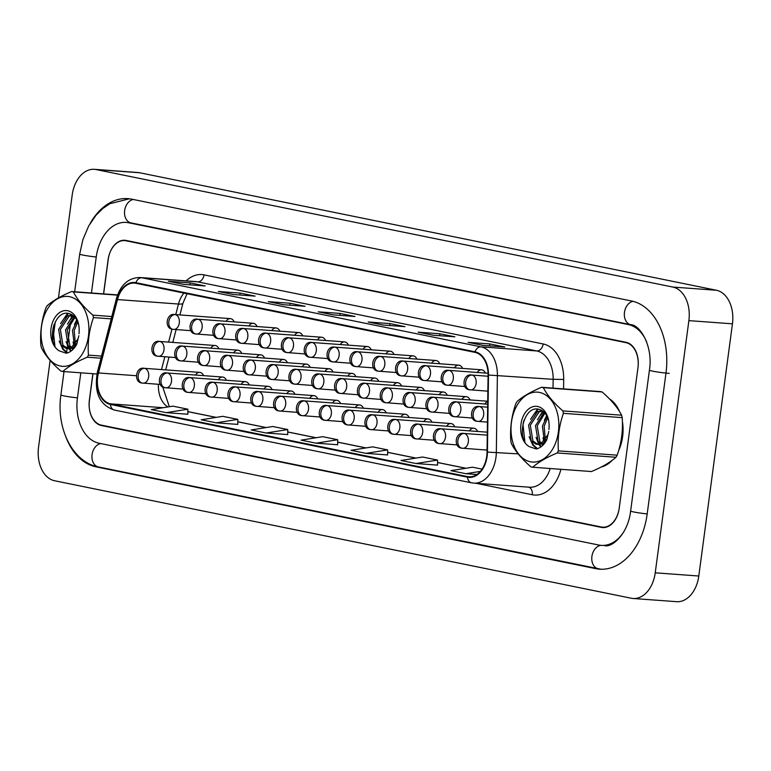 <?xml version="1.0" encoding="UTF-8"?>
<svg xmlns="http://www.w3.org/2000/svg" width="771" height="771" viewBox="0 0 771 771"><rect width="100%" height="100%" fill="white"/><g stroke="black" fill="none" stroke-linecap="round" stroke-linejoin="round"><path stroke-width="1.16" d="M394.048 354.458A7.45 5.079 -85.8 0 0 390.222 351.19A7.45 5.079 -85.8 0 0 385.963 353.86M439.711 363.758A7.45 5.079 -85.8 0 0 435.885 360.5A7.45 5.079 -85.8 0 0 431.625 363.16M462.552 368.413A7.45 5.079 -85.8 0 0 458.726 365.155A7.45 5.079 -85.8 0 0 454.466 367.815M485.383 373.058A7.45 5.079 -85.8 0 0 481.557 369.801A7.45 5.079 -85.8 0 0 477.297 372.47M416.88 359.103A7.45 5.079 -85.8 0 0 413.054 355.845A7.45 5.079 -85.8 0 0 408.794 358.515M371.217 349.803A7.45 5.079 -85.8 0 0 367.391 346.545A7.45 5.079 -85.8 0 0 363.131 349.205M348.386 345.148A7.45 5.079 -85.8 0 0 344.56 341.89A7.45 5.079 -85.8 0 0 340.3 344.56M325.545 340.503A7.45 5.079 -85.8 0 0 321.719 337.235A7.45 5.079 -85.8 0 0 317.459 339.905M302.714 335.848A7.45 5.079 -85.8 0 0 298.888 332.59A7.45 5.079 -85.8 0 0 294.628 335.25M279.883 331.193A7.45 5.079 -85.8 0 0 276.057 327.935A7.45 5.079 -85.8 0 0 271.797 330.605M257.051 326.538A7.45 5.079 -85.8 0 0 253.225 323.28A7.45 5.079 -85.8 0 0 248.966 325.95M234.211 321.892A7.45 5.079 -85.8 0 0 230.384 318.635A7.45 5.079 -85.8 0 0 226.125 321.295M378.734 381.327A7.45 5.079 -85.8 0 0 374.908 378.069A7.45 5.079 -85.8 0 0 370.649 380.739M401.566 385.982A7.45 5.079 -85.8 0 0 397.74 382.724A7.45 5.079 -85.8 0 0 393.48 385.384M447.238 395.282A7.45 5.079 -85.8 0 0 443.412 392.025A7.45 5.079 -85.8 0 0 439.152 394.694M470.069 399.937A7.45 5.079 -85.8 0 0 466.243 396.68A7.45 5.079 -85.8 0 0 461.983 399.339M487.725 401.498A7.45 5.079 -85.8 0 0 484.814 403.994M424.407 390.637A7.45 5.079 -85.8 0 0 420.58 387.37A7.45 5.079 -85.8 0 0 416.321 390.039M355.903 376.682A7.45 5.079 -85.8 0 0 352.077 373.415A7.45 5.079 -85.8 0 0 347.817 376.084M333.072 372.027A7.45 5.079 -85.8 0 0 329.246 368.769A7.45 5.079 -85.8 0 0 324.986 371.429M310.231 367.372A7.45 5.079 -85.8 0 0 306.405 364.114A7.45 5.079 -85.8 0 0 302.145 366.784M287.4 362.717A7.45 5.079 -85.8 0 0 283.574 359.459A7.45 5.079 -85.8 0 0 279.314 362.129M264.569 358.072A7.45 5.079 -85.8 0 0 260.743 354.814A7.45 5.079 -85.8 0 0 256.483 357.474M241.737 353.417A7.45 5.079 -85.8 0 0 237.911 350.159A7.45 5.079 -85.8 0 0 233.652 352.829M218.906 348.762A7.45 5.079 -85.8 0 0 215.08 345.504A7.45 5.079 -85.8 0 0 210.82 348.174M477.586 431.461A7.45 5.079 -85.8 0 0 473.76 428.204A7.45 5.079 -85.8 0 0 469.5 430.873M454.755 426.816A7.45 5.079 -85.8 0 0 450.929 423.549A7.45 5.079 -85.8 0 0 446.669 426.218M431.924 422.161A7.45 5.079 -85.8 0 0 428.098 418.904A7.45 5.079 -85.8 0 0 423.838 421.564M409.093 417.506A7.45 5.079 -85.8 0 0 405.267 414.249A7.45 5.079 -85.8 0 0 401.007 416.918M386.252 412.861A7.45 5.079 -85.8 0 0 382.426 409.594A7.45 5.079 -85.8 0 0 378.166 412.263M363.42 408.206A7.45 5.079 -85.8 0 0 359.594 404.948A7.45 5.079 -85.8 0 0 355.335 407.608M340.589 403.551A7.45 5.079 -85.8 0 0 336.763 400.294A7.45 5.079 -85.8 0 0 332.503 402.963M317.758 398.896A7.45 5.079 -85.8 0 0 313.932 395.639A7.45 5.079 -85.8 0 0 309.672 398.308M294.927 394.251A7.45 5.079 -85.8 0 0 291.101 390.993A7.45 5.079 -85.8 0 0 286.841 393.653M272.086 389.596A7.45 5.079 -85.8 0 0 268.26 386.338A7.45 5.079 -85.8 0 0 264 389.008M249.255 384.941A7.45 5.079 -85.8 0 0 245.429 381.684A7.45 5.079 -85.8 0 0 241.169 384.353M226.423 380.296A7.45 5.079 -85.8 0 0 222.597 377.038A7.45 5.079 -85.8 0 0 218.338 379.698M203.592 375.641A7.45 5.079 -85.8 0 0 199.766 372.383A7.45 5.079 -85.8 0 0 195.506 375.043M622.611 436.646A35.784 24.354 -85.8 0 0 622.37 421.284A35.784 24.354 -85.8 0 1 622.611 436.646A35.784 24.354 -85.8 0 1 618.641 450.592A35.784 24.354 -85.8 0 0 622.611 436.646M619.614 411.695A35.784 24.354 -85.8 0 0 609.418 398.848A35.784 24.354 -85.8 0 1 619.614 411.695M486.723 456.259A23.853 16.239 94.2 0 1 468.999 476.796A23.853 16.239 94.2 0 1 467.592 476.603L110.513 403.85A23.853 16.239 94.2 0 1 98.466 372.952L117.491 299.562A23.853 16.239 94.2 0 1 134.424 283.082A23.853 16.239 94.2 0 1 135.831 283.275L474.946 352.366A23.853 16.239 94.2 0 1 488.082 375.072L487.031 452.114A23.853 16.239 94.2 0 1 486.723 456.259M487.127 456.345A24.45 16.644 -85.8 0 0 487.436 452.095L488.496 375.043A24.45 16.644 -85.8 0 0 475.023 351.778L135.908 282.687A24.45 16.644 -85.8 0 0 117.105 299.389L98.09 372.769A24.45 16.644 -85.8 0 0 110.436 404.447L467.515 477.191A24.45 16.644 -85.8 0 0 487.127 456.345M187.845 414.239L166.276 412.658L187.854 409.199L187.845 414.239M216.217 422.836L237.796 419.376L222.819 416.321L201.231 419.781L216.217 422.836L237.786 424.387M266.159 433.013L287.737 429.553L272.761 426.498L251.173 429.958L266.159 433.013L287.728 434.565M437.552 465.115L415.983 463.535L437.562 460.075L437.552 465.115M387.611 454.938L366.042 453.358L387.62 449.898L387.611 454.938M316.1 443.19L337.679 439.73L322.702 436.675L301.114 440.135L316.1 443.19L337.669 444.742M601.168 467.033A35.784 24.354 -85.8 0 0 612.174 460.335A35.784 24.354 -85.8 0 1 601.168 467.033M92.886 373.704L89.378 399.966A22.359 15.227 -85.8 0 0 101.406 425.139L601.322 526.998A22.359 15.227 -85.8 0 0 602.643 527.171A22.359 15.227 -85.8 0 0 619.258 507.925L637.954 367.815A22.359 15.227 -85.8 0 0 625.927 342.642L126.01 240.793A22.359 15.227 -85.8 0 0 124.69 240.61A22.359 15.227 -85.8 0 0 108.075 259.866L103.536 293.876M218.357 291.477L240.138 293.076L255.124 296.122L233.334 294.532L218.357 291.477A5.966 4.356 101.5 0 1 218.752 291.534L233.536 294.541M168.415 281.299L190.196 282.899L205.182 285.954L183.392 284.354L168.415 281.299A5.966 4.356 101.5 0 1 168.81 281.357L183.594 284.374M368.181 321.999L389.962 323.598L404.948 326.653L383.158 325.054L368.181 321.999A5.966 4.356 101.5 0 1 368.586 322.056L383.36 325.073M418.123 332.176L439.904 333.776L454.89 336.821L433.1 335.231L418.123 332.176A5.966 4.356 101.5 0 1 418.528 332.234L433.302 335.24M468.064 342.353L489.845 343.943L504.832 346.998L483.041 345.408L468.064 342.353A5.966 4.356 101.5 0 1 468.469 342.411L483.244 345.418M268.298 301.654L290.079 303.244L305.065 306.299L283.275 304.709L268.298 301.654A5.966 4.356 101.5 0 1 268.694 301.712L283.477 304.718M318.24 311.831L340.021 313.421L355.007 316.476L333.217 314.876L318.24 311.831A5.966 4.356 101.5 0 1 318.635 311.879L333.419 314.896M187.854 409.199L172.877 406.153L151.289 409.613L166.276 412.658M387.62 449.898L372.644 446.852L351.056 450.312L366.042 453.358M437.562 460.075L422.585 457.02L400.997 460.48L415.983 463.535M482.077 469.144L472.527 467.197L450.939 470.657L465.925 473.712L476.892 474.512M340.021 313.421L339.76 315.358M290.079 303.244L289.819 305.181M489.845 343.943L489.585 345.88M439.904 333.776L439.643 335.713M389.962 323.598L389.702 325.535M190.196 282.899L189.936 284.836M240.138 293.076L239.877 295.014M337.679 439.73L337.669 444.771M465.925 473.712L480.362 471.399M287.737 429.553L287.728 434.593M237.796 419.376L237.786 424.416M92.983 373.704L89.426 400.361A22.359 15.227 -85.8 0 0 101.454 425.534L601.274 527.364A22.359 15.227 -85.8 0 0 602.594 527.547A22.359 15.227 -85.8 0 0 619.209 508.291L638.002 367.449A22.359 15.227 -85.8 0 0 625.975 342.276L126.155 240.446A22.359 15.227 -85.8 0 0 124.835 240.263A22.359 15.227 -85.8 0 0 108.219 259.519L103.632 293.886M646.541 341.659A40.256 27.399 -85.8 0 0 628.336 324.572L128.516 222.752A40.256 27.399 -85.8 0 0 126.145 222.424A40.256 27.399 -85.8 0 0 96.23 257.071L91.441 292.99M80.791 372.817L77.437 397.913A40.256 27.399 -85.8 0 0 99.093 443.229L598.913 545.058A40.256 27.399 -85.8 0 0 601.284 545.386A40.256 27.399 -85.8 0 0 624.182 531.171M50.125 360.423L38.55 447.18A29.818 20.297 -85.8 0 0 54.587 480.747L631.314 598.248A29.818 20.297 -85.8 0 0 633.078 598.489A29.818 20.297 -85.8 0 0 655.234 572.814L688.879 320.63A29.818 20.297 -85.8 0 0 672.842 287.063L96.115 169.562A29.818 20.297 -85.8 0 0 94.351 169.321A29.818 20.297 -85.8 0 0 72.204 194.986L58.471 297.876M55.281 321.767L52.833 340.165M633.078 598.489L676.649 601.679A29.818 20.297 -85.8 0 0 698.796 576.014L732.45 323.82A29.818 20.297 -85.8 0 0 716.413 290.253L139.686 172.752A29.818 20.297 -85.8 0 0 137.922 172.511L94.351 169.321M127.109 240.639A22.359 15.227 -85.8 0 0 126.463 240.745M603.433 527.229L604.676 527.489M66.017 437.33A64.109 43.639 -85.8 0 0 95.951 466.831L595.761 568.661A64.109 43.639 -85.8 0 0 599.539 569.181A64.109 43.639 -85.8 0 0 647.177 513.987L665.971 373.145A64.109 43.639 -85.8 0 0 631.478 300.979L131.668 199.149A64.109 43.639 -85.8 0 0 127.89 198.629A64.109 43.639 -85.8 0 0 90.168 223.407M539.546 392.439A35.032 23.853 -85.8 0 0 511.452 422.315A35.032 23.853 -85.8 0 0 530.294 461.752A35.032 23.853 -85.8 0 0 558.397 431.876A35.032 23.853 -85.8 0 0 539.546 392.439M542.437 387.437A40.256 27.399 -85.8 0 0 541.55 387.283L600.32 391.581A40.256 27.399 -85.8 0 1 601.207 391.745A40.256 27.399 -85.8 0 1 602.093 391.947L543.314 387.64A40.256 27.399 -85.8 0 0 542.437 387.437M532.694 467.236L591.473 471.544C602.247 466.995 610.42 462.234 615.99 457.261L557.221 452.953C546.437 457.502 538.264 462.263 532.694 467.236A40.256 27.399 -85.8 0 1 531.807 467.081A40.256 27.399 -85.8 0 1 530.93 466.879C521.813 458.967 515.307 451.208 511.414 443.624A40.256 27.399 -85.8 0 1 510.836 441.176C509.872 428.445 511.539 415.926 515.838 403.638A40.256 27.399 -85.8 0 1 517.023 401.566C522.526 396.631 530.708 391.87 541.55 387.283M541.29 444.115L543.314 444.78M541.984 410.567L537.387 411.791L528.578 425.139L531.19 440.819L536.018 444.202L541.454 443.055L547.805 434.854M548.933 429.495A20.827 14.177 -85.8 0 0 548.624 420.388A20.827 14.177 -85.8 0 0 537.666 406.49A20.827 14.177 -85.8 0 0 521.331 422.094A20.827 14.177 -85.8 0 0 529.301 446.64L536.259 448.992C540.442 448.009 543.892 445.06 546.61 440.154L548.788 431.442M536.018 444.202L538.65 444.453L543.179 443.19L547.198 438.622M547.015 416.253L542.418 426.151L544.287 440.733M544.943 441.725L545.348 442.246M547.699 417.737L544.143 426.286L545.309 439.499M544.22 412.35L535.498 425.65L538.11 441.33L540.461 443.624M544.914 413.092L537.223 425.775L539.835 441.455L541.367 443.113M542.186 443.749L543.574 444.491M542.37 410.818L539.122 411.916L530.313 425.264L532.915 440.945L537.753 444.327M548.663 420.744C546.986 414.586 543.873 410.808 539.343 409.401C523.596 404.351 515.732 439.749 529.301 446.64M547.632 435.345L541.454 443.055M615.99 457.261A40.256 27.399 -85.8 0 0 617.176 455.179C621.484 442.824 623.161 430.314 622.187 417.641A40.256 27.399 -85.8 0 0 621.599 415.203C617.764 407.676 611.258 399.927 602.093 391.947M622.187 417.641L563.408 413.333A40.256 27.399 -85.8 0 0 562.83 410.895L621.599 415.203M557.221 452.953A40.256 27.399 -85.8 0 0 558.406 450.871L617.176 455.179M563.408 413.333C559.11 425.621 557.443 438.13 558.406 450.871M543.314 387.64C547.159 395.166 553.665 402.915 562.83 410.895M545.02 441.831L545.251 442.381M543.333 411.541L540.587 415.203M538.1 441.32L539.421 444.029M539.681 444.453L541.3 446.602M538.37 409.189L533.667 414.692M531.19 440.819L533.638 445.204L537.522 448.645M523.991 420.243L522.989 424.281L524.849 441.619M546.668 415.608L544.365 420.32M542.967 437.803L543.912 441.128M544.365 442.284L544.74 443.094M542.803 411.126L537.445 419.819M536.047 437.292L538.707 444.212M538.871 444.472L540.818 446.949M537.551 409.093L530.525 419.308M529.137 436.781L532.78 445.146L537.059 448.789M69.592 296.69A35.032 23.853 -85.8 0 0 41.499 326.567A35.032 23.853 -85.8 0 0 60.34 366.013A35.032 23.853 -85.8 0 0 88.443 336.137A35.032 23.853 -85.8 0 0 69.592 296.69M117.51 295.129L73.361 291.891A40.256 27.399 -85.8 0 0 72.484 291.689A40.256 27.399 -85.8 0 0 71.597 291.534L117.587 294.907M100.982 358.216L87.268 357.204C76.493 361.753 68.311 366.514 62.74 371.487A40.256 27.399 -85.8 0 1 61.853 371.333A40.256 27.399 -85.8 0 1 60.976 371.13C51.859 363.218 45.354 355.47 41.461 347.875A40.256 27.399 -85.8 0 1 40.882 345.437C39.919 332.696 41.586 320.187 45.894 307.899A40.256 27.399 -85.8 0 1 47.079 305.817C52.582 300.883 60.755 296.122 71.597 291.534M71.337 348.367L73.37 349.032M72.031 314.819L67.443 316.043L58.625 329.4L61.237 345.071L66.065 348.453L71.501 347.316L77.852 339.105M78.979 333.747A20.827 14.177 -85.8 0 0 78.671 324.639A20.827 14.177 -85.8 0 0 67.713 310.752A20.827 14.177 -85.8 0 0 51.387 326.345A20.827 14.177 -85.8 0 0 59.357 350.901L66.306 353.253C70.498 352.26 73.939 349.311 76.657 344.415L78.844 335.693M66.065 348.453L68.696 348.714L73.226 347.442L77.245 342.883M77.061 320.514L72.464 330.412L74.334 344.984M74.989 345.986L75.394 346.497M77.746 321.989L74.189 330.537L75.356 343.75M74.267 316.602L65.545 329.901L68.156 345.581L70.508 347.875M74.96 317.353L67.279 330.027L69.882 345.707L71.414 347.374M72.233 348L73.631 348.752M72.416 315.069L69.168 316.168L60.36 329.525L62.962 345.196L67.8 348.579M78.709 324.996C77.033 318.847 73.929 315.06 69.39 313.662C53.642 308.612 45.778 344.001 59.357 350.901M77.678 339.597L71.501 347.316M62.74 371.487L96.953 374.002M111.178 318.886L93.455 317.585A40.256 27.399 -85.8 0 0 92.877 315.146L111.785 316.534M87.268 357.204A40.256 27.399 -85.8 0 0 88.453 355.123L101.531 356.086M93.455 317.585C89.157 329.872 87.489 342.391 88.453 355.123M73.361 291.891C77.206 299.418 83.711 307.176 92.877 315.146M75.066 346.083L75.298 346.642M73.38 315.792L70.633 319.454M68.147 345.581L69.467 348.28M69.727 348.704L71.346 350.853M68.417 313.44L63.723 318.943M61.237 345.071L63.694 349.465L67.578 352.896M54.047 324.504L53.035 328.542L54.895 345.88M76.715 319.859L74.411 324.581M73.014 342.054L73.958 345.379M74.421 346.536L74.787 347.345M72.85 315.378L67.491 324.071M66.094 341.543L68.754 348.473M68.918 348.723L70.865 351.21M67.597 313.344L60.581 323.56M59.184 341.042L62.827 349.398L67.116 353.051M467.592 476.603L470.416 476.806M135.908 282.687A7.45 5.436 -78.5 0 1 141.845 277.762L480.959 346.844A29.818 20.297 94.2 0 1 497.382 375.226L496.331 452.278A29.818 20.297 94.2 0 1 495.946 457.463A29.818 20.297 94.2 0 1 473.799 483.128L529.561 487.214A29.818 20.297 -85.8 0 0 550.186 468.517M487.436 452.095L518.16 453.878M488.496 375.043L553.154 379.322A29.818 20.297 -85.8 0 0 536.732 350.94L480.959 346.844A7.45 5.436 101.5 0 0 475.023 351.778M140.091 277.512A29.818 20.297 94.2 0 1 141.845 277.762L197.617 281.849A29.818 20.297 -85.8 0 0 195.853 281.598L140.091 277.512C128.506 277.695 120.623 284.701 116.45 298.541L97.435 371.921C94.775 387.35 96.115 403.985 114.455 410.066L471.534 482.819A7.45 5.436 -78.5 0 1 467.515 477.191M117.105 299.389A7.45 1.417 -165.5 0 1 116.45 298.541M98.09 372.769A7.45 1.417 -165.5 0 1 97.435 371.921M110.436 404.447A7.45 5.436 101.5 0 0 114.455 410.066M472.035 482.887A7.45 5.436 -78.5 0 1 471.534 482.819L473.799 483.128M560.922 469.308A37.268 25.376 94.2 0 1 532.269 494.741L476.054 483.292M186.119 280.885A37.268 25.376 94.2 0 1 204.045 274.871L543.16 343.962A37.268 25.376 94.2 0 1 563.688 379.438L563.562 388.892M625.927 342.642L627.671 342.767M126.01 240.793L128.911 241.005M553.029 388.121L553.154 379.322L563.688 379.438M543.16 343.962A7.45 5.436 101.5 0 1 536.732 350.94L197.617 281.849A7.45 5.436 101.5 0 0 204.045 274.871M532.269 494.741A7.45 5.436 101.5 0 0 528.742 487.156M183.951 293.076A23.853 16.239 -85.8 0 0 178.486 304.034L175.74 314.626M117.491 299.562L178.486 304.034A13.415 2.544 14.5 0 0 182.929 303.292L179.913 314.934M98.466 372.952L136.216 375.718M171.991 329.082L168.618 342.102M164.821 356.771L161.505 369.579M158.421 384.305A23.853 16.239 -85.8 0 0 167.924 406.943M110.513 403.85L163.144 407.714M187.854 411.656L216.082 417.4M237.796 421.824L266.024 427.577M287.737 432.001L315.965 437.755M337.679 442.178L365.907 447.932M387.62 452.355L415.848 458.099M437.562 462.523L465.79 468.276M601.101 569.249L98.409 466.956A11.931 8.703 -78.5 0 1 92.077 454.63A11.931 8.703 -78.5 0 1 100.712 443.556M98.409 466.956C72.117 462.06 56.023 427.654 60.899 394.954A11.931 0.761 7.6 0 0 64.003 395.889A11.931 0.761 7.6 0 0 77.447 397.865M74.662 291.756L79.692 254.102A11.931 0.761 7.6 0 0 82.796 255.047A11.931 0.761 7.6 0 0 96.24 257.013M133.277 199.477A11.931 8.703 101.5 0 0 124.584 211.109A11.931 8.703 101.5 0 0 130.974 222.877L630.794 324.707C639.911 324.649 653.336 346.256 649.423 370.176L630.63 511.028C628.037 534.245 611.76 547.93 604.551 545.627M632.991 301.326A11.931 8.703 101.5 0 0 624.394 313.007A11.931 8.703 101.5 0 0 630.794 324.707M669.238 373.386A11.931 0.761 -172.4 0 1 656.439 371.824A11.931 0.761 -172.4 0 1 649.423 370.176M647.187 513.939A11.931 0.761 -172.4 0 1 630.63 511.028M598.229 568.786A11.931 8.703 -78.5 0 1 591.897 556.46A11.931 8.703 -78.5 0 1 600.802 545.348M139.686 172.752L96.115 169.562M716.413 290.253L672.842 287.063M732.45 323.82L688.879 320.63M698.796 576.014L655.234 572.814M104.364 425.746L101.454 425.534M603.924 527.557L601.274 527.364M98.813 467.033L95.951 466.831M131.378 222.954L128.516 222.752M631.15 324.784L628.336 324.572M487.06 450.081L461.848 448.173A7.45 5.436 -78.5 0 0 462.349 448.25A7.45 5.079 -85.8 0 0 462.793 448.308A7.45 5.079 -85.8 0 0 468.325 441.889A7.45 5.079 -85.8 0 0 464.315 433.495A7.45 5.436 101.5 0 0 457.887 440.472A7.45 5.436 -78.5 0 0 461.848 448.173C453.03 447.643 455.275 431.538 463.882 433.437A7.45 5.079 -85.8 0 1 464.315 433.495M487.445 422.113L477.162 421.303A7.45 5.436 -78.5 0 0 477.663 421.371A7.45 5.079 -85.8 0 0 478.107 421.429A7.45 5.079 -85.8 0 0 483.639 415.01A7.45 5.079 -85.8 0 0 479.629 406.625A7.45 5.436 101.5 0 0 473.201 413.593A7.45 5.436 -78.5 0 0 477.162 421.303C468.344 420.773 470.589 404.659 479.196 406.558A7.45 5.079 -85.8 0 1 479.629 406.625M487.86 391.167L469.635 389.769A7.45 5.436 -78.5 0 0 470.146 389.847A7.45 5.079 -85.8 0 0 470.58 389.904A7.45 5.079 -85.8 0 0 476.121 383.486A7.45 5.079 -85.8 0 0 472.112 375.091A7.45 5.436 101.5 0 0 465.684 382.069A7.45 5.436 -78.5 0 0 469.635 389.769C460.817 389.249 463.072 373.135 471.669 375.034A7.45 5.079 -85.8 0 1 472.112 375.091M457.068 444.906L439.017 443.527A7.45 5.436 -78.5 0 0 439.518 443.595A7.45 5.079 -85.8 0 0 439.952 443.653A7.45 5.079 -85.8 0 0 445.493 437.234A7.45 5.079 -85.8 0 0 441.484 428.849A7.45 5.436 101.5 0 0 435.056 435.817A7.45 5.436 -78.5 0 0 439.017 443.527C430.199 442.997 432.444 426.883 441.041 428.782A7.45 5.079 -85.8 0 1 441.484 428.849M434.237 440.26L416.176 438.872A7.45 5.436 -78.5 0 0 416.687 438.94A7.45 5.079 -85.8 0 0 417.121 439.007A7.45 5.079 -85.8 0 0 422.662 432.589A7.45 5.079 -85.8 0 0 418.653 424.195A7.45 5.436 101.5 0 0 412.225 431.172A7.45 5.436 -78.5 0 0 416.176 438.872C407.358 438.342 409.613 422.229 418.21 424.137A7.45 5.079 -85.8 0 1 418.653 424.195M411.396 435.605L393.345 434.218A7.45 5.436 -78.5 0 0 393.846 434.295A7.45 5.079 -85.8 0 0 394.289 434.352A7.45 5.079 -85.8 0 0 399.831 427.934A7.45 5.079 -85.8 0 0 395.822 419.54A7.45 5.436 101.5 0 0 389.384 426.517A7.45 5.436 -78.5 0 0 393.345 434.218C384.527 433.688 386.772 417.574 395.378 419.482A7.45 5.079 -85.8 0 1 395.822 419.54M388.565 430.95L370.514 429.572A7.45 5.436 -78.5 0 0 371.015 429.64A7.45 5.079 -85.8 0 0 371.458 429.698A7.45 5.079 -85.8 0 0 376.99 423.279A7.45 5.079 -85.8 0 0 372.981 414.894A7.45 5.436 101.5 0 0 366.553 421.862A7.45 5.436 -78.5 0 0 370.514 429.572C361.695 429.042 363.941 412.928 372.547 414.827A7.45 5.079 -85.8 0 1 372.981 414.894M472.382 418.036L454.321 416.648A7.45 5.436 -78.5 0 0 454.832 416.716A7.45 5.079 -85.8 0 0 455.266 416.783A7.45 5.079 -85.8 0 0 460.807 410.365A7.45 5.079 -85.8 0 0 456.798 401.97A7.45 5.436 101.5 0 0 450.37 408.948A7.45 5.436 -78.5 0 0 454.321 416.648C445.513 416.118 447.758 400.004 456.355 401.913A7.45 5.079 -85.8 0 1 456.798 401.97M449.551 413.381L431.49 411.993A7.45 5.436 -78.5 0 0 432.001 412.071A7.45 5.079 -85.8 0 0 432.435 412.128A7.45 5.079 -85.8 0 0 437.976 405.71A7.45 5.079 -85.8 0 0 433.967 397.316A7.45 5.436 101.5 0 0 427.539 404.293A7.45 5.436 -78.5 0 0 431.49 411.993C422.672 411.463 424.917 395.359 433.524 397.258A7.45 5.079 -85.8 0 1 433.967 397.316M426.71 408.726L408.659 407.348A7.45 5.436 -78.5 0 0 409.16 407.416A7.45 5.079 -85.8 0 0 409.603 407.474A7.45 5.079 -85.8 0 0 415.145 401.055A7.45 5.079 -85.8 0 0 411.126 392.67A7.45 5.436 101.5 0 0 404.698 399.638A7.45 5.436 -78.5 0 0 408.659 407.348C399.841 406.818 402.086 390.704 410.692 392.603A7.45 5.079 -85.8 0 1 411.126 392.67M464.855 386.502L446.804 385.124A7.45 5.436 -78.5 0 0 447.305 385.192A7.45 5.079 -85.8 0 0 447.749 385.249A7.45 5.079 -85.8 0 0 453.29 378.831A7.45 5.079 -85.8 0 0 449.281 370.446A7.45 5.436 101.5 0 0 442.843 377.414A7.45 5.436 -78.5 0 0 446.804 385.124C437.986 384.594 440.231 368.48 448.838 370.379A7.45 5.079 -85.8 0 1 449.281 370.446M442.024 381.857L423.973 380.469A7.45 5.436 -78.5 0 0 424.474 380.537A7.45 5.079 -85.8 0 0 424.917 380.604A7.45 5.079 -85.8 0 0 430.459 374.186A7.45 5.079 -85.8 0 0 426.44 365.791A7.45 5.436 101.5 0 0 420.012 372.769A7.45 5.436 -78.5 0 0 423.973 380.469C415.155 379.939 417.4 363.825 426.006 365.733A7.45 5.079 -85.8 0 1 426.44 365.791M419.193 377.202L401.142 375.814A7.45 5.436 -78.5 0 0 401.643 375.891A7.45 5.079 -85.8 0 0 402.086 375.949A7.45 5.079 -85.8 0 0 407.618 369.531A7.45 5.079 -85.8 0 0 403.609 361.136A7.45 5.436 101.5 0 0 397.181 368.114A7.45 5.436 -78.5 0 0 401.142 375.814C392.323 375.284 394.569 359.18 403.175 361.079A7.45 5.079 -85.8 0 1 403.609 361.136M396.361 372.547L378.301 371.169A7.45 5.436 -78.5 0 0 378.812 371.236A7.45 5.079 -85.8 0 0 379.245 371.294A7.45 5.079 -85.8 0 0 384.787 364.876A7.45 5.079 -85.8 0 0 380.778 356.491A7.45 5.436 101.5 0 0 374.349 363.459A7.45 5.436 -78.5 0 0 378.301 371.169C369.492 370.639 371.738 354.525 380.334 356.424A7.45 5.079 -85.8 0 1 380.778 356.491M403.879 404.081L385.828 402.693A7.45 5.436 -78.5 0 0 386.329 402.761A7.45 5.079 -85.8 0 0 386.772 402.828A7.45 5.079 -85.8 0 0 392.304 396.41A7.45 5.079 -85.8 0 0 388.295 388.015A7.45 5.436 101.5 0 0 381.867 394.993A7.45 5.436 -78.5 0 0 385.828 402.693C377.009 402.163 379.255 386.049 387.861 387.958A7.45 5.079 -85.8 0 1 388.295 388.015M365.733 426.305L347.682 424.917A7.45 5.436 -78.5 0 0 348.184 424.985A7.45 5.079 -85.8 0 0 348.627 425.043A7.45 5.079 -85.8 0 0 354.159 418.634A7.45 5.079 -85.8 0 0 350.15 410.239A7.45 5.436 101.5 0 0 343.721 417.217A7.45 5.436 -78.5 0 0 347.682 424.917C338.864 424.387 341.11 408.273 349.716 410.182A7.45 5.079 -85.8 0 1 350.15 410.239M342.902 421.65L324.842 420.262A7.45 5.436 -78.5 0 0 325.352 420.33A7.45 5.079 -85.8 0 0 325.786 420.397A7.45 5.079 -85.8 0 0 331.328 413.979A7.45 5.079 -85.8 0 0 327.318 405.585A7.45 5.436 101.5 0 0 320.89 412.562A7.45 5.436 -78.5 0 0 324.842 420.262C316.033 419.732 318.278 403.618 326.875 405.527A7.45 5.079 -85.8 0 1 327.318 405.585M320.071 416.995L302.01 415.617A7.45 5.436 -78.5 0 0 302.521 415.685A7.45 5.079 -85.8 0 0 302.955 415.742A7.45 5.079 -85.8 0 0 308.496 409.324A7.45 5.079 -85.8 0 0 304.487 400.939A7.45 5.436 101.5 0 0 298.059 407.907A7.45 5.436 -78.5 0 0 302.01 415.617C293.192 415.087 295.438 398.973 304.044 400.872A7.45 5.079 -85.8 0 1 304.487 400.939M297.23 412.35L279.179 410.962A7.45 5.436 -78.5 0 0 279.68 411.03A7.45 5.079 -85.8 0 0 280.124 411.088A7.45 5.079 -85.8 0 0 285.665 404.679A7.45 5.079 -85.8 0 0 281.656 396.284A7.45 5.436 101.5 0 0 275.218 403.262A7.45 5.436 -78.5 0 0 279.179 410.962C270.361 410.432 272.606 394.318 281.213 396.227A7.45 5.079 -85.8 0 1 281.656 396.284M381.047 399.426L362.996 398.038A7.45 5.436 -78.5 0 0 363.498 398.115A7.45 5.079 -85.8 0 0 363.931 398.173A7.45 5.079 -85.8 0 0 369.473 391.755A7.45 5.079 -85.8 0 0 365.464 383.36A7.45 5.436 101.5 0 0 359.035 390.338A7.45 5.436 -78.5 0 0 362.996 398.038C354.178 397.508 356.424 381.394 365.03 383.303A7.45 5.079 -85.8 0 1 365.464 383.36M358.216 394.771L340.156 393.393A7.45 5.436 -78.5 0 0 340.666 393.461A7.45 5.079 -85.8 0 0 341.1 393.518A7.45 5.079 -85.8 0 0 346.642 387.1A7.45 5.079 -85.8 0 0 342.632 378.715A7.45 5.436 101.5 0 0 336.204 385.683A7.45 5.436 -78.5 0 0 340.156 393.393C331.337 392.863 333.592 376.749 342.189 378.648A7.45 5.079 -85.8 0 1 342.632 378.715M335.375 390.126L317.324 388.738A7.45 5.436 -78.5 0 0 317.825 388.806A7.45 5.079 -85.8 0 0 318.269 388.863A7.45 5.079 -85.8 0 0 323.81 382.455A7.45 5.079 -85.8 0 0 319.801 374.06A7.45 5.436 101.5 0 0 313.363 381.038A7.45 5.436 -78.5 0 0 317.324 388.738C308.506 388.208 310.752 372.094 319.358 374.002A7.45 5.079 -85.8 0 1 319.801 374.06M312.544 385.471L294.493 384.083A7.45 5.436 -78.5 0 0 294.994 384.151A7.45 5.079 -85.8 0 0 295.438 384.218A7.45 5.079 -85.8 0 0 300.979 377.8A7.45 5.079 -85.8 0 0 296.96 369.405A7.45 5.436 101.5 0 0 290.532 376.383A7.45 5.436 -78.5 0 0 294.493 384.083C285.675 383.553 287.92 367.439 296.527 369.348A7.45 5.079 -85.8 0 1 296.96 369.405M373.53 367.902L355.47 366.514A7.45 5.436 -78.5 0 0 355.98 366.582A7.45 5.079 -85.8 0 0 356.414 366.649A7.45 5.079 -85.8 0 0 361.956 360.23A7.45 5.079 -85.8 0 0 357.946 351.836A7.45 5.436 101.5 0 0 351.518 358.814A7.45 5.436 -78.5 0 0 355.47 366.514C346.651 365.984 348.897 349.87 357.503 351.778A7.45 5.079 -85.8 0 1 357.946 351.836M350.689 363.247L332.638 361.859A7.45 5.436 -78.5 0 0 333.139 361.936A7.45 5.079 -85.8 0 0 333.583 361.994A7.45 5.079 -85.8 0 0 339.124 355.576A7.45 5.079 -85.8 0 0 335.115 347.181A7.45 5.436 101.5 0 0 328.677 354.159A7.45 5.436 -78.5 0 0 332.638 361.859C323.82 361.329 326.066 345.215 334.672 347.123A7.45 5.079 -85.8 0 1 335.115 347.181M327.858 358.592L309.807 357.214A7.45 5.436 -78.5 0 0 310.308 357.281A7.45 5.079 -85.8 0 0 310.752 357.339A7.45 5.079 -85.8 0 0 316.283 350.921A7.45 5.079 -85.8 0 0 312.274 342.536A7.45 5.436 101.5 0 0 305.846 349.504A7.45 5.436 -78.5 0 0 309.807 357.214C300.989 356.684 303.234 340.57 311.841 342.469A7.45 5.079 -85.8 0 1 312.274 342.536M274.399 407.695L256.348 406.307A7.45 5.436 -78.5 0 0 256.849 406.375A7.45 5.079 -85.8 0 0 257.292 406.442A7.45 5.079 -85.8 0 0 262.824 400.024A7.45 5.079 -85.8 0 0 258.815 391.629A7.45 5.436 101.5 0 0 252.387 398.607A7.45 5.436 -78.5 0 0 256.348 406.307C247.53 405.777 249.775 389.663 258.381 391.572A7.45 5.079 -85.8 0 1 258.815 391.629M251.568 403.04L233.517 401.662A7.45 5.436 -78.5 0 0 234.018 401.73A7.45 5.079 -85.8 0 0 234.451 401.787A7.45 5.079 -85.8 0 0 239.993 395.369A7.45 5.079 -85.8 0 0 235.984 386.975A7.45 5.436 101.5 0 0 229.556 393.952A7.45 5.436 -78.5 0 0 233.517 401.662C224.698 401.132 226.944 385.018 235.55 386.917A7.45 5.079 -85.8 0 1 235.984 386.975M228.736 398.385L210.676 397.007A7.45 5.436 -78.5 0 0 211.187 397.075A7.45 5.079 -85.8 0 0 211.62 397.132A7.45 5.079 -85.8 0 0 217.162 390.714A7.45 5.079 -85.8 0 0 213.153 382.329A7.45 5.436 101.5 0 0 206.724 389.297A7.45 5.436 -78.5 0 0 210.676 397.007C201.857 396.477 204.113 380.363 212.709 382.262A7.45 5.079 -85.8 0 1 213.153 382.329M205.896 393.74L187.845 392.352A7.45 5.436 -78.5 0 0 188.346 392.42A7.45 5.079 -85.8 0 0 188.789 392.487A7.45 5.079 -85.8 0 0 194.331 386.069A7.45 5.079 -85.8 0 0 190.321 377.674A7.45 5.436 101.5 0 0 183.883 384.652A7.45 5.436 -78.5 0 0 187.845 392.352C179.026 391.822 181.272 375.708 189.878 377.617A7.45 5.079 -85.8 0 1 190.321 377.674M183.064 389.085L165.013 387.697A7.45 5.436 -78.5 0 0 165.514 387.774A7.45 5.079 -85.8 0 0 165.958 387.832A7.45 5.079 -85.8 0 0 171.499 381.414A7.45 5.079 -85.8 0 0 167.48 373.019A7.45 5.436 101.5 0 0 161.052 379.997A7.45 5.436 -78.5 0 0 165.013 387.697C156.195 387.167 158.441 371.063 167.047 372.962A7.45 5.079 -85.8 0 1 167.48 373.019M160.233 384.43L142.182 383.052A7.45 5.436 -78.5 0 0 142.683 383.12A7.45 5.079 -85.8 0 0 143.127 383.177A7.45 5.079 -85.8 0 0 148.658 376.759A7.45 5.079 -85.8 0 0 144.649 368.374A7.45 5.436 101.5 0 0 138.221 375.342A7.45 5.436 -78.5 0 0 142.182 383.052C133.364 382.522 135.609 366.408 144.216 368.307A7.45 5.079 -85.8 0 1 144.649 368.374M289.713 380.816L271.662 379.438A7.45 5.436 -78.5 0 0 272.163 379.505A7.45 5.079 -85.8 0 0 272.606 379.563A7.45 5.079 -85.8 0 0 278.138 373.145A7.45 5.079 -85.8 0 0 274.129 364.76A7.45 5.436 101.5 0 0 267.701 371.728A7.45 5.436 -78.5 0 0 271.662 379.438C262.844 378.908 265.089 362.794 273.695 364.693A7.45 5.079 -85.8 0 1 274.129 364.76M266.882 376.171L248.821 374.783A7.45 5.436 -78.5 0 0 249.332 374.851A7.45 5.079 -85.8 0 0 249.765 374.908A7.45 5.079 -85.8 0 0 255.307 368.499A7.45 5.079 -85.8 0 0 251.298 360.105A7.45 5.436 101.5 0 0 244.87 367.083A7.45 5.436 -78.5 0 0 248.821 374.783C240.012 374.253 242.258 358.139 250.854 360.047A7.45 5.079 -85.8 0 1 251.298 360.105M244.05 371.516L225.99 370.128A7.45 5.436 -78.5 0 0 226.501 370.196A7.45 5.079 -85.8 0 0 226.934 370.263A7.45 5.079 -85.8 0 0 232.476 363.845A7.45 5.079 -85.8 0 0 228.467 355.45A7.45 5.436 101.5 0 0 222.038 362.428A7.45 5.436 -78.5 0 0 225.99 370.128C217.171 369.598 219.417 353.484 228.023 355.392A7.45 5.079 -85.8 0 1 228.467 355.45M221.21 366.861L203.159 365.483A7.45 5.436 -78.5 0 0 203.66 365.55A7.45 5.079 -85.8 0 0 204.103 365.608A7.45 5.079 -85.8 0 0 209.645 359.19A7.45 5.079 -85.8 0 0 205.635 350.795A7.45 5.436 101.5 0 0 199.197 357.773A7.45 5.436 -78.5 0 0 203.159 365.483C194.34 364.953 196.586 348.839 205.192 350.738A7.45 5.079 -85.8 0 1 205.635 350.795M198.378 362.206L180.327 360.828A7.45 5.436 -78.5 0 0 180.828 360.895A7.45 5.079 -85.8 0 0 181.272 360.953A7.45 5.079 -85.8 0 0 186.804 354.535A7.45 5.079 -85.8 0 0 182.794 346.15A7.45 5.436 101.5 0 0 176.366 353.118A7.45 5.436 -78.5 0 0 180.327 360.828C171.509 360.298 173.754 344.184 182.361 346.083A7.45 5.079 -85.8 0 1 182.794 346.15M175.547 357.561L157.496 356.173A7.45 5.436 -78.5 0 0 157.997 356.241A7.45 5.079 -85.8 0 0 158.431 356.308A7.45 5.079 -85.8 0 0 163.972 349.889A7.45 5.079 -85.8 0 0 159.963 341.495A7.45 5.436 101.5 0 0 153.535 348.473A7.45 5.436 -78.5 0 0 157.496 356.173C148.678 355.643 150.923 339.529 159.53 341.437A7.45 5.079 -85.8 0 1 159.963 341.495M305.027 353.947L286.976 352.559A7.45 5.436 -78.5 0 0 287.477 352.626A7.45 5.079 -85.8 0 0 287.911 352.684A7.45 5.079 -85.8 0 0 293.452 346.275A7.45 5.079 -85.8 0 0 289.443 337.881A7.45 5.436 101.5 0 0 283.015 344.859A7.45 5.436 -78.5 0 0 286.976 352.559C278.158 352.029 280.403 335.915 289.009 337.823A7.45 5.079 -85.8 0 1 289.443 337.881M282.196 349.292L264.135 347.904A7.45 5.436 -78.5 0 0 264.646 347.972A7.45 5.079 -85.8 0 0 265.079 348.039A7.45 5.079 -85.8 0 0 270.621 341.62A7.45 5.079 -85.8 0 0 266.612 333.226A7.45 5.436 101.5 0 0 260.184 340.204A7.45 5.436 -78.5 0 0 264.135 347.904C255.317 347.374 257.572 331.26 266.168 333.168A7.45 5.079 -85.8 0 1 266.612 333.226M259.355 344.637L241.304 343.259A7.45 5.436 -78.5 0 0 241.805 343.326A7.45 5.079 -85.8 0 0 242.248 343.384A7.45 5.079 -85.8 0 0 247.79 336.966A7.45 5.079 -85.8 0 0 243.781 328.581A7.45 5.436 101.5 0 0 237.343 335.549A7.45 5.436 -78.5 0 0 241.304 343.259C232.485 342.729 234.731 326.615 243.337 328.513A7.45 5.079 -85.8 0 1 243.781 328.581M236.524 339.992L218.472 338.604A7.45 5.436 -78.5 0 0 218.974 338.671A7.45 5.079 -85.8 0 0 219.417 338.729A7.45 5.079 -85.8 0 0 224.959 332.32A7.45 5.079 -85.8 0 0 220.94 323.926A7.45 5.436 101.5 0 0 214.511 330.904A7.45 5.436 -78.5 0 0 218.472 338.604C209.654 338.074 211.9 321.96 220.506 323.868A7.45 5.079 -85.8 0 1 220.94 323.926M213.692 335.337L195.641 333.949A7.45 5.436 -78.5 0 0 196.142 334.016A7.45 5.079 -85.8 0 0 196.586 334.084A7.45 5.079 -85.8 0 0 202.118 327.665A7.45 5.079 -85.8 0 0 198.108 319.271A7.45 5.436 101.5 0 0 191.68 326.249A7.45 5.436 -78.5 0 0 195.641 333.949C186.823 333.419 189.068 317.305 197.675 319.213A7.45 5.079 -85.8 0 1 198.108 319.271M190.861 330.682L172.8 329.304A7.45 5.436 -78.5 0 0 173.311 329.371A7.45 5.079 -85.8 0 0 173.745 329.429A7.45 5.079 -85.8 0 0 179.286 323.01A7.45 5.079 -85.8 0 0 175.277 314.616A7.45 5.436 101.5 0 0 168.849 321.594A7.45 5.436 -78.5 0 0 172.8 329.304C163.992 328.774 166.237 312.66 174.834 314.558A7.45 5.079 -85.8 0 1 175.277 314.616M602.643 527.171L605.38 527.374M124.69 240.61L128.256 240.87M187.045 293.712L182.929 303.292M176.116 329.603L172.791 342.411M168.994 357.079L165.669 369.887M187.854 411.589L216.246 417.381M237.796 421.766L266.188 427.548M287.737 431.943L316.129 437.726M337.679 442.12L366.071 447.903M387.62 452.288L416.012 458.08M437.562 462.465L465.954 468.248M162.623 386.763L169.36 406.712M60.899 394.954L64.012 371.583M66.47 353.214L67.077 348.588M67.106 348.386L67.597 344.762M67.954 342.045L70.672 321.709M71.019 319.049L71.53 315.252M129.441 198.783L109.867 203.717L102.871 208.469L95.845 215.446L88.626 226.076L82.921 239.579L79.692 254.102M129.412 222.655L130.974 222.877M487.262 435.152L463.882 433.437M487.648 407.184L479.196 406.558M488.072 376.238L471.669 375.034M487.301 432.174L441.041 428.782M473.76 428.204L418.21 424.137M450.929 423.549L395.378 419.482M428.098 418.904L372.547 414.827M487.686 404.206L456.355 401.913M487.725 401.228L433.524 397.258M466.243 396.68L410.692 392.603M488.062 373.26L448.838 370.379M481.557 369.801L426.006 365.733M458.726 365.155L403.175 361.079M435.885 360.5L380.334 356.424M443.412 392.025L387.861 387.958M405.267 414.249L349.716 410.182M382.426 409.594L326.875 405.527M359.594 404.948L304.044 400.872M336.763 400.294L281.213 396.227M420.58 387.37L365.03 383.303M397.74 382.724L342.189 378.648M374.908 378.069L319.358 374.002M352.077 373.415L296.527 369.348M413.054 355.845L357.503 351.778M390.222 351.19L334.672 347.123M367.391 346.545L311.841 342.469M313.932 395.639L258.381 391.572M291.101 390.993L235.55 386.917M268.26 386.338L212.709 382.262M245.429 381.684L189.878 377.617M222.597 377.038L167.047 372.962M199.766 372.383L144.216 368.307M329.246 368.769L273.695 364.693M306.405 364.114L250.854 360.047M283.574 359.459L228.023 355.392M260.743 354.814L205.192 350.738M237.911 350.159L182.361 346.083M215.08 345.504L159.53 341.437M344.56 341.89L289.009 337.823M321.719 337.235L266.168 333.168M298.888 332.59L243.337 328.513M276.057 327.935L220.506 323.868M253.225 323.28L197.675 319.213M230.384 318.635L174.834 314.558"/></g></svg>
